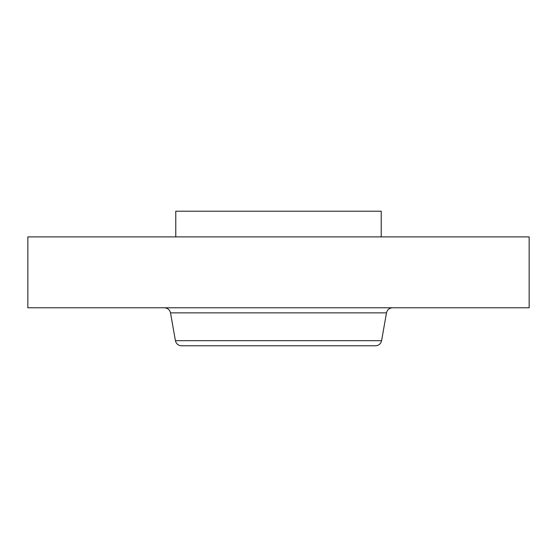 <?xml version="1.0" encoding="UTF-8"?>
<svg xmlns="http://www.w3.org/2000/svg" width="557" height="557" viewBox="0 0 557 557"><rect width="100%" height="100%" fill="white"/><g stroke="black" fill="none" stroke-linecap="round" stroke-linejoin="round"><path stroke-width="0.84" d="M175.775 236.899L175.775 211.214L381.225 211.214L381.225 236.899M27.85 236.899L529.15 236.899L529.15 307.777L27.85 307.777L27.85 236.899M217.195 345.786L348.355 345.786M381.587 340.689L175.413 340.689C176.207 343.85 178.233 345.549 181.485 345.786L375.515 345.786C378.767 345.549 380.793 343.85 381.587 340.689L386.488 312.867C387.282 309.706 389.308 308.014 392.56 307.777M175.413 340.689L170.512 312.867L386.488 312.867M170.512 312.867C169.718 309.706 167.692 308.014 164.44 307.777"/></g></svg>
